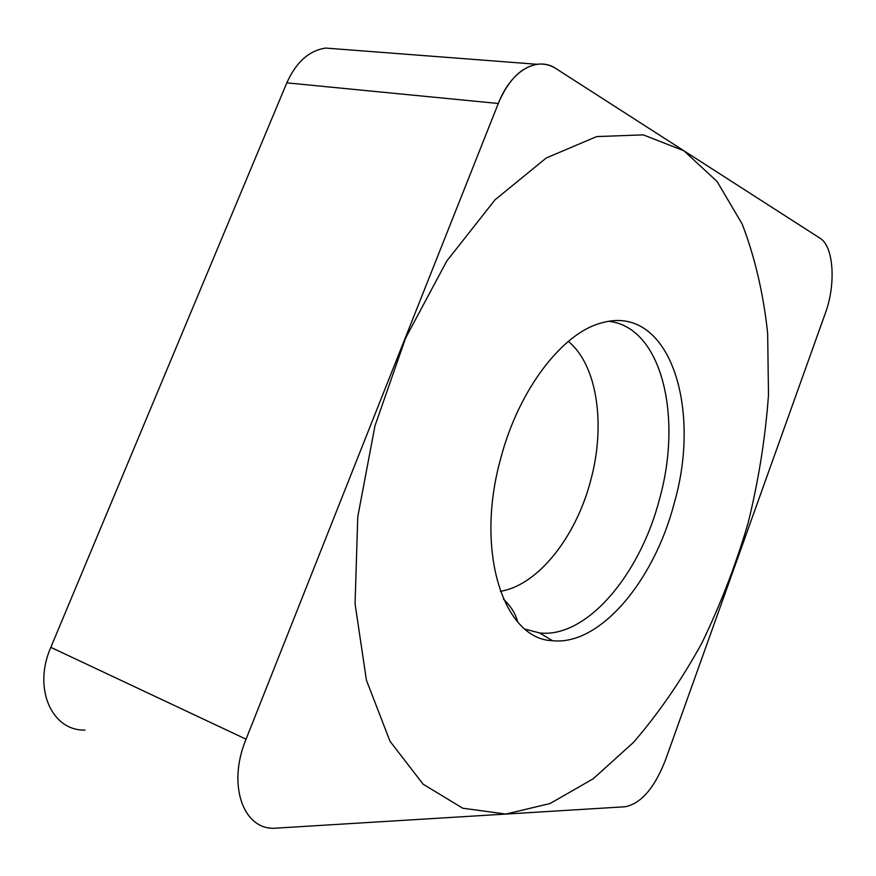 <?xml version="1.0" encoding="UTF-8"?>
<svg xmlns="http://www.w3.org/2000/svg" width="876" height="876" viewBox="0 0 876 876"><rect width="100%" height="100%" fill="white"/><g stroke="black" fill="none" stroke-linecap="round" stroke-linejoin="round"><path stroke-width="1.31" d="M498.291 103.488C510.949 70.617 537.24 55.735 556.052 68.646L820.013 238.206C833.799 246.32 836.098 284.361 825.312 313.312L665.388 760.248C654.492 788.061 641.057 803.566 625.103 806.763L276.849 828.094L625.103 806.763C641.057 803.566 654.492 788.061 665.388 760.248L825.312 313.312C836.098 284.361 833.799 246.32 820.013 238.206L556.052 68.646C550.128 64.857 543.788 63.411 537.043 64.287C521.067 67.178 508.157 80.242 498.291 103.488L246.057 739.191C226.665 785.717 243.867 831.543 276.52 828.116L276.849 828.094C244.01 831.828 226.577 785.903 246.057 739.191L498.291 103.488L286.813 82.859C296.154 62.097 309.129 50.501 325.73 48.081L337.906 49.012M500.733 458.4C518.833 388.977 562.972 332.365 601.976 322.806C669.275 303.6 702.114 407.428 674.17 503.382C654.317 580.197 600.301 645.908 552.482 640.706C503.985 639.381 474.474 552.154 500.733 458.4M85.005 730.091C51.695 730.989 32.719 688.284 50.819 647.331L286.813 82.859M525.162 629.165L539.583 632.943C586.778 638.396 640.049 574.459 659.431 499.397C682.743 417.151 662.026 327.252 608.919 321.317M748.235 522.589C758.638 480.081 765.383 437.595 768.493 395.131L767.661 333.329C763.401 293.602 754.904 257.172 742.169 224.015L717.061 181.474L683.882 150.76L643.312 134.871L596.698 136.579L546.263 157.965L495.039 199.816L446.782 261.015L405.544 338.191L374.983 425.78L357.769 516.774L355.065 603.783L366.431 680.236L390.028 741.293L423.141 784.206L462.747 808.22L505.912 814.067L550.084 803.511L593.172 778.797L633.578 742.311C658.818 713.053 681.561 679.995 701.818 643.148C720.444 604.779 735.917 564.593 748.235 522.589M246.057 739.191L50.819 647.331M568.349 341.388C597.585 365.445 605.82 425.539 590.599 480.815C575.981 536.813 538.116 585.332 500.349 591.311M537.043 64.287L325.73 48.081M517.661 621.905C515.603 613.78 510.883 606.203 503.481 599.162M539.583 632.943L552.482 640.706"/></g></svg>
